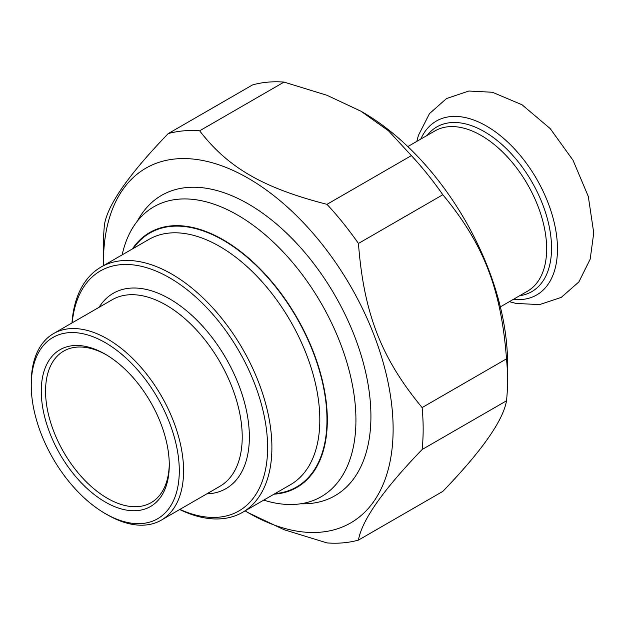 <?xml version="1.0" encoding="UTF-8"?>
<svg xmlns="http://www.w3.org/2000/svg" width="625" height="625" viewBox="0 0 625 625"><rect width="100%" height="100%" fill="white"/><g stroke="black" fill="none" stroke-linecap="round" stroke-linejoin="round"><path stroke-width="0.94" d="M252.578 84.898A226.047 130.508 60 0 1 284.031 82.086L199.648 130.812A226.047 130.508 -120 0 0 168.188 133.617L252.578 84.898M168.188 133.617C129.219 174.062 107.992 204.258 104.516 224.203A226.047 130.508 -120 0 0 103.484 244.578L103.484 261.922A204.805 118.242 -120 0 0 103.516 265.625M245.109 510.875A204.805 118.242 -120 0 0 248.297 512.758L284.086 529.719L326.992 542.914A226.047 130.508 -120 0 0 358.445 540.102L442.836 491.383C481.812 450.938 503.039 420.742 506.516 400.797L422.125 449.516A226.047 130.508 -120 0 0 422.125 407.578L506.516 358.852A226.047 130.508 60 0 1 507.547 380.422A226.047 130.508 60 0 1 506.516 400.797M411.383 155.609A226.047 130.508 60 0 1 442.836 194.742L358.445 243.461A226.047 130.508 -120 0 0 326.992 204.336L411.383 155.609L388.539 130.836L360.945 111.211L326.945 95.281L284.031 82.086M199.648 130.812C228.062 167.711 263.078 187.93 326.992 204.336M248.297 512.758A204.805 118.242 -120 0 0 393.125 429.141A204.805 118.242 -120 0 0 248.305 178.305A204.805 118.242 -120 0 0 103.484 261.922M422.125 449.516C383.148 489.961 361.922 520.156 358.445 540.102M358.445 243.461C363.781 313.211 381.289 358.328 422.125 407.578M506.516 358.852C501.18 289.109 483.672 243.992 442.836 194.742M360.945 111.211L362.727 112.242A204.805 118.242 60 0 1 507.547 363.078L507.547 380.422M300.633 503.789A173.406 100.117 -120 0 0 370.922 416.328A173.406 100.117 -120 0 0 248.305 203.945A173.406 100.117 -120 0 0 137.414 221.086M179.68 509.523A141.594 81.75 -120 0 0 242.578 512.336A141.594 81.75 -120 0 0 264.281 398.875A141.594 81.75 -120 0 0 171.781 274.102A141.594 81.75 -120 0 0 100.984 267.086A141.594 81.75 -120 0 0 71.969 322.961M132.438 248.93A147.156 84.961 60 0 1 296.852 317.5A147.156 84.961 60 0 1 274.031 494.18M107.414 514.82L105.266 513.578L107.414 514.82A107.711 62.187 -120 0 0 161.273 520.156A107.711 62.187 -120 0 0 177.781 433.844A107.711 62.187 -120 0 0 107.414 338.922A107.711 62.187 -120 0 0 53.555 333.586A107.711 62.187 -120 0 0 31.25 382.898L31.25 385.375A104.68 60.438 60 0 1 105.266 342.641A104.68 60.438 60 0 1 179.289 470.844A104.68 60.438 60 0 1 105.266 513.578L105.266 513.578A104.68 60.438 60 0 1 31.25 385.375M72.195 322.828A138.562 80 60 0 1 173.062 279.867A138.562 80 60 0 1 267.555 443.523A138.562 80 60 0 1 179.906 509.391M105.266 502.023A90.516 52.258 -120 0 0 169.273 465.062A90.516 52.258 -120 0 0 105.273 354.203A90.516 52.258 -120 0 0 41.266 391.156A90.516 52.258 -120 0 0 105.266 502.023M169.266 463.812A87.484 50.508 60 0 1 151.156 502.633A87.484 50.508 60 0 1 107.414 498.305A87.484 50.508 60 0 1 50.266 421.211A87.484 50.508 60 0 1 63.672 351.109A87.484 50.508 60 0 1 106.352 354.836M263.734 500.117A167.383 96.641 -120 0 0 321.266 496.688A167.383 96.641 -120 0 0 346.922 362.555A167.383 96.641 -120 0 0 237.57 215.055A167.383 96.641 -120 0 0 153.883 206.766A167.383 96.641 -120 0 0 122.141 254.867M100.984 267.086L148.898 239.422A141.594 81.75 60 0 1 219.695 246.438A141.594 81.75 60 0 1 312.195 371.211A141.594 81.75 60 0 1 290.492 484.672L242.578 512.336M274.977 493.633A146.648 84.672 -120 0 0 296.594 317.648A146.648 84.672 -120 0 0 133.383 248.383M53.555 333.586L112.203 299.734A107.711 62.187 60 0 1 166.055 305.07A107.711 62.187 60 0 1 236.422 399.984A107.711 62.187 60 0 1 219.914 486.297L161.273 520.156M206.797 493.875A112.773 65.109 -120 0 0 226.016 358.398A112.773 65.109 -120 0 0 99.078 307.305M500.352 306.867L527.492 291.203A92.539 53.43 -120 0 0 546.656 248.836A92.539 53.43 -120 0 0 506.266 155.703A92.539 53.43 -120 0 0 434.953 130.914L407.812 146.578M519.695 295.703A95.07 54.891 -120 0 0 551.539 248.078A95.07 54.891 -120 0 0 502.711 145.227A95.07 54.891 -120 0 0 427.156 135.414M513.312 299.391A100.383 57.953 -120 0 0 557.469 249A100.383 57.953 -120 0 0 500.156 135.484A100.383 57.953 -120 0 0 420.773 139.102M509.352 301.672L516.016 303.43L539.57 304.602L561.227 297.414L578.883 281.914L590.18 259.203L593.75 232.922L588.312 196.5L573.047 160.289L550.195 128.594L522.07 104.789L492.422 92.258L468.82 91.031L446.508 98.547L429.469 113.641L418.391 135.461L416.812 141.383"/></g></svg>
